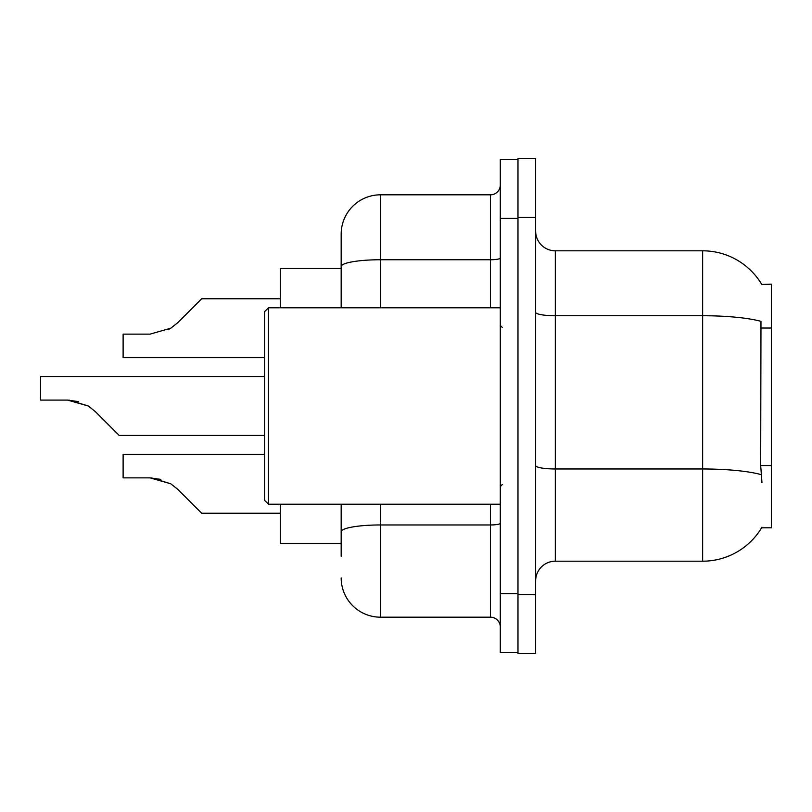 <?xml version="1.0" encoding="UTF-8"?>
<svg xmlns="http://www.w3.org/2000/svg" width="812" height="812" viewBox="0 0 812 812"><rect width="100%" height="100%" fill="white"/><g stroke="black" fill="none" stroke-linecap="round" stroke-linejoin="round"><path stroke-width="1.22" d="M761.757 284.444A68.756 68.756 0 0 0 702.644 250.806A68.756 68.756 0 0 1 761.757 284.444L771.4 284.2L771.4 527.8L761.605 527.8L761.961 527.211A68.756 68.756 0 0 1 702.644 561.193A68.756 68.756 0 0 0 761.605 527.8M341.172 304.419L341.172 255.719L341.172 268.488L280.272 268.488L280.272 307.778M341.172 543.512L280.272 543.512L280.272 504.222M535.656 580.844A19.64 19.64 0 0 1 555.306 561.193L702.644 561.193L702.644 250.806L555.306 250.806A19.64 19.64 0 0 1 535.656 231.156A19.64 19.64 0 0 0 555.306 250.806L555.306 561.193M517.975 594.597L517.975 653.528L535.656 653.528L535.656 594.597L517.975 594.597M535.656 217.403L535.656 158.472L517.975 158.472L517.975 217.403L535.656 217.403L535.656 594.597M761.961 482.612L760.692 465.55L760.976 321.359A68.756 11.936 180 0 0 702.644 315.736L555.306 315.736A19.64 3.41 0 0 1 535.656 312.326M341.172 556.281L341.172 504.222L341.172 556.281M500.293 593.613L500.293 652.543L517.975 652.543L517.975 159.456L500.293 159.456L500.293 593.613L517.975 593.613M380.463 504.222L380.463 617.181L490.478 617.181L490.478 504.222M341.172 307.778L341.172 234.11A39.291 39.291 0 0 1 380.463 194.819L490.478 194.819A9.825 9.825 0 0 0 500.293 184.994M341.172 234.11L341.172 255.719M500.293 627.006A9.825 9.825 0 0 0 490.478 617.181M380.463 617.181A39.291 39.291 0 0 1 341.172 577.89M264.56 454.324L123.109 454.324L123.109 477.872L150.058 477.872L170.794 483.8L177.838 489.382L201.691 513.235L280.272 513.235M160.837 479.384L150.058 477.872L123.109 477.872L150.058 477.872M170.794 483.8L151.529 477.903L170.794 483.8L151.529 477.903L170.794 483.8L151.529 477.903L170.794 483.8L151.529 477.903L170.794 483.8L177.838 489.382M264.56 376.535L40.6 376.535L40.6 400.083L67.548 400.083L88.285 406L95.329 411.582L119.181 435.435L264.56 435.435M78.328 401.585L67.548 400.083L40.6 400.083L67.548 400.083L78.328 401.585L67.548 400.083L40.6 400.083L67.548 400.083L78.328 401.585L67.548 400.083L40.6 400.083L67.548 400.083L78.328 401.585L67.548 400.083L40.6 400.083L67.548 400.083L78.328 401.585L67.548 400.083M88.285 406L69.02 400.103L88.285 406L69.02 400.103L88.285 406L69.02 400.103L88.285 406L69.02 400.103L88.285 406L95.329 411.582M168.388 329.581L170.794 328.2L150.058 334.128L123.109 334.128L123.109 357.676L264.56 357.676M177.838 322.618L170.794 328.2L177.838 322.618L170.794 328.2L177.838 322.618L170.794 328.2L177.838 322.618L170.794 328.2L177.838 322.618L170.794 328.2L177.838 322.618L170.794 328.2L177.838 322.618L170.794 328.2L177.838 322.618L170.794 328.2L177.838 322.618L201.691 298.765L280.272 298.765M268.488 504.222L264.56 500.293L264.56 311.707L268.488 307.778L268.488 504.222L500.293 504.222M771.4 465.55L760.692 465.55M771.4 328.028L760.692 328.028M761.189 474.644A68.756 11.936 180 0 0 702.644 468.971L555.306 468.971A19.64 3.41 0 0 1 535.656 465.56M500.293 523.253A9.825 1.705 0 0 1 490.478 524.958L380.463 524.958A39.291 6.821 180 0 0 341.172 531.779M500.293 218.387L517.975 218.387M380.463 194.819L380.463 259.749L490.478 259.749L490.478 194.819M341.172 266.569A39.291 6.821 180 0 1 380.463 259.749L380.463 307.778M490.478 307.778L490.478 259.749A9.825 1.705 0 0 0 500.293 258.043M502.263 327.419L500.293 325.46M268.488 307.778L500.293 307.778M502.263 484.581L500.293 486.54"/></g></svg>
